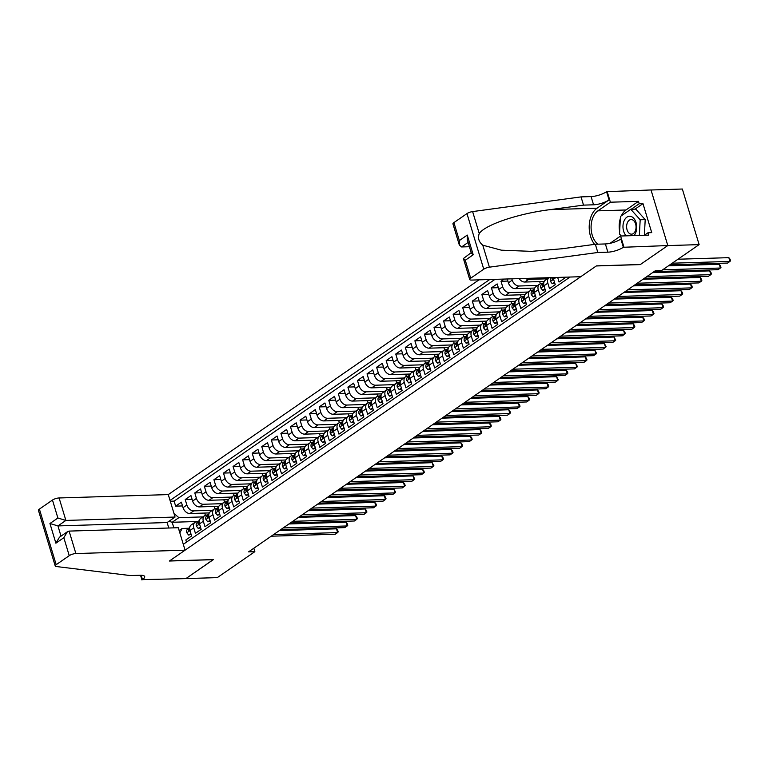 <?xml version="1.0" encoding="UTF-8"?>
<svg xmlns="http://www.w3.org/2000/svg" width="769" height="769" viewBox="0 0 769 769"><rect width="100%" height="100%" fill="white"/><g stroke="black" fill="none" stroke-linecap="round" stroke-linejoin="round"><path stroke-width="1.15" d="M478.991 279.849L168.276 494.592L59.098 497.966L65.884 520.43L57.935 525.919L61.02 536.137M651.026 189.991L682.343 189.02L699.127 244.619L667.752 245.59L640.241 264.603L596.311 265.959L169.516 560.928L213.436 559.572L185.925 578.586L217.3 577.615L254.856 551.661L253.828 548.23M186.502 542.107L185.848 539.953L191.596 535.983L189.933 530.504L193.769 527.851A6.565 4.633 -124.6 0 1 195.047 522.295A6.565 4.633 -124.6 0 1 196.97 521.69L198.296 521.651M193.769 527.851L195.422 533.34L201.161 529.37L199.507 523.891L203.333 521.238A6.565 4.633 -124.6 0 1 204.621 515.682A6.565 4.633 -124.6 0 1 206.544 515.076L207.87 515.038M203.333 521.238L204.987 526.727L210.735 522.757L209.072 517.277L212.907 514.624A6.565 4.633 -124.6 0 1 214.186 509.068A6.565 4.633 -124.6 0 1 216.108 508.463L217.435 508.424M212.907 514.624L214.561 520.113L220.299 516.143L218.646 510.664L222.472 508.011A6.565 4.633 -124.6 0 1 223.76 502.455A6.565 4.633 -124.6 0 1 225.682 501.849L227.009 501.811M222.472 508.011L224.125 513.5L229.873 509.53L228.21 504.051L232.046 501.398A6.565 4.633 -124.6 0 1 233.324 495.842A6.565 4.633 -124.6 0 1 235.247 495.236L236.573 495.198M232.046 501.398L233.699 506.886L239.438 502.916L237.784 497.428L241.61 494.784A6.565 4.633 -124.6 0 1 242.898 489.228A6.565 4.633 -124.6 0 1 244.821 488.623L246.147 488.584M241.61 494.784L243.264 500.273L249.012 496.303L247.358 490.814L251.184 488.171A6.565 4.633 -124.6 0 1 252.463 482.615A6.565 4.633 -124.6 0 1 254.385 482.009L255.712 481.971M251.184 488.171L252.838 493.66L258.576 489.69L256.923 484.201L260.749 481.557A6.565 4.633 -124.6 0 1 262.037 476.001A6.565 4.633 -124.6 0 1 263.959 475.396L265.286 475.357M260.749 481.557L262.412 487.046L268.15 483.076L266.497 477.587L270.323 474.944A6.565 4.633 -124.6 0 1 271.611 469.388A6.565 4.633 -124.6 0 1 273.524 468.782L274.85 468.744M270.323 474.944L271.976 480.433L277.715 476.463L276.061 470.974L279.887 468.331A6.565 4.633 -124.6 0 1 281.175 462.775A6.565 4.633 -124.6 0 1 283.098 462.169L284.424 462.121M279.887 468.331L281.55 473.819L287.289 469.849L285.635 464.361L289.461 461.717A6.565 4.633 -124.6 0 1 290.749 456.161A6.565 4.633 -124.6 0 1 292.662 455.556L293.989 455.508M289.461 461.717L291.115 467.206L296.853 463.236L295.2 457.747L299.026 455.104A6.565 4.633 -124.6 0 1 300.314 449.548A6.565 4.633 -124.6 0 1 302.236 448.942L303.563 448.894M299.026 455.104L300.689 460.593L306.427 456.623L304.774 451.134L308.6 448.49A6.565 4.633 -124.6 0 1 309.888 442.934A6.565 4.633 -124.6 0 1 311.801 442.329L313.137 442.281M308.6 448.49L310.253 453.979L315.992 450.009L314.338 444.52L318.164 441.877A6.565 4.633 -124.6 0 1 319.452 436.321A6.565 4.633 -124.6 0 1 321.375 435.715L322.701 435.667M318.164 441.877L319.827 447.366L325.566 443.396L323.912 437.907L327.738 435.264A6.565 4.633 -124.6 0 1 329.026 429.708A6.565 4.633 -124.6 0 1 330.939 429.102L332.275 429.054M327.738 435.264L329.392 440.743L335.14 436.782L333.477 431.294L337.303 428.65A6.565 4.633 -124.6 0 1 338.591 423.094A6.565 4.633 -124.6 0 1 340.513 422.489L341.84 422.441M337.303 428.65L338.966 434.129L344.704 430.169L343.051 424.68L346.877 422.037A6.565 4.633 -124.6 0 1 348.165 416.481A6.565 4.633 -124.6 0 1 350.078 415.875L351.414 415.827M346.877 422.037L348.53 427.516L354.278 423.556L352.615 418.067L356.451 415.423A6.565 4.633 -124.6 0 1 357.729 409.867A6.565 4.633 -124.6 0 1 359.652 409.252L360.978 409.214M356.451 415.423L358.104 420.903L363.843 416.942L362.189 411.453L366.015 408.81A6.565 4.633 -124.6 0 1 367.303 403.254A6.565 4.633 -124.6 0 1 369.226 402.639L370.552 402.6M366.015 408.81L367.669 414.289L373.417 410.329L371.754 404.84L375.589 402.197A6.565 4.633 -124.6 0 1 376.868 396.641A6.565 4.633 -124.6 0 1 378.79 396.025L380.117 395.987M375.589 402.197L377.243 407.676L382.981 403.706L381.328 398.227L385.154 395.583A6.565 4.633 -124.6 0 1 386.442 390.018A6.565 4.633 -124.6 0 1 388.364 389.412L389.691 389.374M385.154 395.583L386.807 401.062L392.555 397.092L390.892 391.613L394.728 388.97A6.565 4.633 -124.6 0 1 396.006 383.404A6.565 4.633 -124.6 0 1 397.929 382.799L399.255 382.76M394.728 388.97L396.381 394.449L402.12 390.479L400.466 385L404.292 382.356A6.565 4.633 -124.6 0 1 405.58 376.791A6.565 4.633 -124.6 0 1 407.503 376.185L408.829 376.147M404.292 382.356L405.945 387.836L411.694 383.866L410.04 378.386L413.866 375.743A6.565 4.633 -124.6 0 1 415.145 370.177A6.565 4.633 -124.6 0 1 417.067 369.572L418.394 369.533M413.866 375.743L415.52 381.222L421.258 377.252L419.605 371.773L423.431 369.13A6.565 4.633 -124.6 0 1 424.719 363.564A6.565 4.633 -124.6 0 1 426.641 362.958L427.968 362.92M423.431 369.13L425.084 374.609L430.832 370.639L429.179 365.16L433.005 362.516A6.565 4.633 -124.6 0 1 434.283 356.951A6.565 4.633 -124.6 0 1 436.206 356.345L437.532 356.307M433.005 362.516L434.658 367.995L440.397 364.025L438.743 358.546L442.569 355.903A6.565 4.633 -124.6 0 1 443.857 350.337A6.565 4.633 -124.6 0 1 445.78 349.732L447.106 349.693M442.569 355.903L444.232 361.382L449.971 357.412L448.317 351.933L452.143 349.289A6.565 4.633 -124.6 0 1 453.431 343.724A6.565 4.633 -124.6 0 1 455.344 343.118L456.671 343.08M452.143 349.289L453.797 354.769L459.535 350.799L457.882 345.319L461.708 342.666A6.565 4.633 -124.6 0 1 462.996 337.11A6.565 4.633 -124.6 0 1 464.918 336.505L466.245 336.466M461.708 342.666L463.371 348.155L469.109 344.185L467.456 338.706L471.282 336.053A6.565 4.633 -124.6 0 1 472.57 330.497A6.565 4.633 -124.6 0 1 474.483 329.891L475.809 329.853M471.282 336.053L472.935 341.542L478.674 337.572L477.02 332.093L480.846 329.44A6.565 4.633 -124.6 0 1 482.134 323.884A6.565 4.633 -124.6 0 1 484.057 323.278L485.383 323.24M480.846 329.44L482.509 334.928L488.248 330.958L486.594 325.479L490.42 322.826A6.565 4.633 -124.6 0 1 491.708 317.27A6.565 4.633 -124.6 0 1 493.621 316.665L494.957 316.626M490.42 322.826L492.073 328.315L497.812 324.345L496.159 318.866L499.985 316.213A6.565 4.633 -124.6 0 1 501.273 310.657A6.565 4.633 -124.6 0 1 503.195 310.051L504.522 310.013M499.985 316.213L501.648 321.702L507.386 317.732L505.733 312.252L509.559 309.599A6.565 4.633 -124.6 0 1 510.847 304.043A6.565 4.633 -124.6 0 1 512.76 303.438L514.096 303.399M509.559 309.599L511.212 315.088L516.96 311.118L515.297 305.629L519.133 302.986A6.565 4.633 -124.6 0 1 520.411 297.43A6.565 4.633 -124.6 0 1 522.334 296.824L523.66 296.786M519.133 302.986L520.786 308.475L526.525 304.505L524.871 299.016L528.697 296.373A6.565 4.633 -124.6 0 1 529.985 290.817A6.565 4.633 -124.6 0 1 531.898 290.211L533.234 290.173M528.697 296.373L530.35 301.861L536.099 297.891L534.436 292.403L538.271 289.759A6.565 4.633 -124.6 0 1 539.55 284.203A6.565 4.633 -124.6 0 1 541.472 283.598L542.799 283.559M538.271 289.759L539.925 295.248L545.663 291.278L544.01 285.789L547.836 283.146A6.565 4.633 -124.6 0 1 548.989 277.686L545.298 280.233A6.565 4.633 55.4 0 0 544.01 285.789M547.836 283.146L549.489 288.635L555.237 284.665L553.574 279.176L556.054 277.465M557.669 277.417L559.063 282.021L564.802 278.051L564.552 277.205M504.204 279.07L501.004 281.281L507.886 281.07M525.092 294.662L505.666 295.267A6.565 4.633 55.4 0 1 498.831 289.413L497.178 283.924L491.439 287.894L498.312 287.683M515.518 301.275L496.101 301.881A6.565 4.633 55.4 0 1 489.267 296.027L487.613 290.538L481.865 294.508L488.748 294.296M505.954 307.888L486.527 308.494A6.565 4.633 55.4 0 1 479.693 302.64L478.039 297.151L472.301 301.121L479.174 300.91M496.38 314.502L476.963 315.107A6.565 4.633 55.4 0 1 470.128 309.253L468.475 303.765L462.727 307.735L469.609 307.523M486.815 321.115L467.389 321.721A6.565 4.633 55.4 0 1 460.554 315.867L458.901 310.378L453.162 314.348L460.035 314.137M477.241 327.729L457.824 328.334A6.565 4.633 55.4 0 1 450.99 322.48L449.336 316.991L443.588 320.961L450.471 320.75M467.677 334.342L448.25 334.948A6.565 4.633 55.4 0 1 441.416 329.094L439.762 323.605L434.024 327.575L440.897 327.363M458.103 340.965L438.686 341.561A6.565 4.633 55.4 0 1 431.851 335.707L430.198 330.218L424.45 334.188L431.322 333.977M448.529 347.578L429.112 348.174A6.565 4.633 55.4 0 1 422.277 342.32L420.624 336.832L414.885 340.802L421.758 340.59M438.964 354.192L419.547 354.788A6.565 4.633 55.4 0 1 412.713 348.934L411.05 343.445L405.311 347.415L412.184 347.204M429.39 360.805L409.973 361.401A6.565 4.633 55.4 0 1 403.139 355.547L401.485 350.058L395.747 354.028L402.62 353.817M419.826 367.419L400.409 368.015A6.565 4.633 55.4 0 1 393.574 362.161L391.911 356.672L386.173 360.642L393.046 360.43M410.252 374.032L390.835 374.628A6.565 4.633 55.4 0 1 384 368.774L382.347 363.295L376.608 367.255L383.481 367.044M400.687 380.645L381.27 381.241A6.565 4.633 55.4 0 1 374.436 375.387L372.773 369.908L367.034 373.869L373.907 373.657M391.113 387.259L371.696 387.855A6.565 4.633 55.4 0 1 364.862 382.001L363.208 376.522L357.47 380.482L364.343 380.271M381.549 393.872L362.132 394.468A6.565 4.633 55.4 0 1 355.297 388.614L353.634 383.135L347.896 387.095L354.769 386.884M371.975 400.486L352.558 401.082A6.565 4.633 55.4 0 1 345.723 395.228L344.07 389.748L338.322 393.709L345.204 393.497M362.41 407.099L342.984 407.695A6.565 4.633 55.4 0 1 336.149 401.841L334.496 396.362L328.757 400.332L335.63 400.111M352.836 413.712L333.419 414.308A6.565 4.633 55.4 0 1 326.585 408.454L324.931 402.975L319.183 406.945L326.066 406.724M343.272 420.326L323.845 420.922A6.565 4.633 55.4 0 1 317.011 415.068L315.357 409.589L309.619 413.559L316.492 413.338M333.698 426.939L314.281 427.535A6.565 4.633 55.4 0 1 307.446 421.681L305.793 416.202L300.045 420.172L306.927 419.961M324.134 433.553L304.707 434.149A6.565 4.633 55.4 0 1 297.872 428.295L296.219 422.815L290.48 426.785L297.353 426.574M314.559 440.166L295.142 440.762A6.565 4.633 55.4 0 1 288.308 434.908L286.654 429.429L280.906 433.399L287.789 433.187M304.995 446.779L285.568 447.385A6.565 4.633 55.4 0 1 278.734 441.521L277.08 436.042L271.342 440.012L278.215 439.801M295.421 453.393L276.004 453.998A6.565 4.633 55.4 0 1 269.169 448.135L267.516 442.656L261.768 446.626L268.65 446.414M285.847 460.006L266.43 460.612A6.565 4.633 55.4 0 1 259.595 454.748L257.942 449.269L252.203 453.239L259.076 453.028M276.282 466.62L256.865 467.225A6.565 4.633 55.4 0 1 250.031 461.371L248.368 455.882L242.629 459.852L249.502 459.641M266.708 473.233L247.291 473.839A6.565 4.633 55.4 0 1 240.457 467.985L238.803 462.496L233.065 466.466L239.938 466.254M257.144 479.846L237.727 480.452A6.565 4.633 55.4 0 1 230.892 474.598L229.229 469.109L223.491 473.079L230.364 472.868M247.57 486.46L228.153 487.065A6.565 4.633 55.4 0 1 221.318 481.211L219.665 475.723L213.926 479.693L220.799 479.481M238.006 493.073L218.588 493.679A6.565 4.633 55.4 0 1 211.754 487.825L210.091 482.336L204.352 486.306L211.225 486.095M228.431 499.687L209.014 500.292A6.565 4.633 55.4 0 1 202.18 494.438L200.526 488.949L194.788 492.919L201.661 492.708M218.867 506.3L199.45 506.906A6.565 4.633 55.4 0 1 192.615 501.052L190.952 495.563L185.214 499.533L192.087 499.321M699.127 244.619L661.561 270.573L655.294 270.765L248.589 551.854L254.856 551.661M183.301 544.327L570.04 277.032M489.718 279.522L170.045 500.446M212.417 510.289L193.701 510.876A6.565 4.633 -124.6 0 1 186.867 505.022L185.214 499.533M209.293 512.913L189.876 513.519L193.701 510.876M221.991 503.676L203.276 504.262A6.565 4.633 -124.6 0 1 196.441 498.408L194.788 492.919M231.556 497.062L212.84 497.649A6.565 4.633 -124.6 0 1 206.005 491.785L204.352 486.306M241.13 490.449L222.414 491.035A6.565 4.633 -124.6 0 1 215.58 485.172L213.926 479.693M250.694 483.836L231.978 484.422A6.565 4.633 -124.6 0 1 225.144 478.558L223.491 473.079M260.268 477.222L241.553 477.799A6.565 4.633 -124.6 0 1 234.718 471.945L233.065 466.466M269.832 470.609L251.117 471.186A6.565 4.633 -124.6 0 1 244.282 465.332L242.629 459.852M279.407 463.995L260.691 464.572A6.565 4.633 -124.6 0 1 253.857 458.718L252.203 453.239M288.971 457.382L270.255 457.959A6.565 4.633 -124.6 0 1 263.421 452.105L261.768 446.626M298.545 450.769L279.829 451.345A6.565 4.633 -124.6 0 1 272.995 445.491L271.342 440.012M308.109 444.155L289.404 444.732A6.565 4.633 -124.6 0 1 282.569 438.878L280.906 433.399M317.684 437.542L298.968 438.119A6.565 4.633 -124.6 0 1 292.133 432.265L290.48 426.785M327.248 430.928L308.542 431.505A6.565 4.633 -124.6 0 1 301.708 425.651L300.045 420.172M336.822 424.315L318.106 424.892A6.565 4.633 -124.6 0 1 311.272 419.038L309.619 413.559M346.386 417.702L327.681 418.278A6.565 4.633 -124.6 0 1 320.846 412.424L319.183 406.945M355.96 411.088L337.245 411.665A6.565 4.633 -124.6 0 1 330.41 405.811L328.757 400.332M365.535 404.475L346.819 405.052A6.565 4.633 -124.6 0 1 339.985 399.198L338.322 393.709M375.099 397.861L356.383 398.438A6.565 4.633 -124.6 0 1 349.549 392.584L347.896 387.095M384.673 391.248L365.957 391.825A6.565 4.633 -124.6 0 1 359.123 385.971L357.47 380.482M394.237 384.635L375.522 385.211A6.565 4.633 -124.6 0 1 368.687 379.357L367.034 373.869M403.812 378.021L385.096 378.598A6.565 4.633 -124.6 0 1 378.261 372.744L376.608 367.255M413.376 371.408L394.66 371.985A6.565 4.633 -124.6 0 1 387.826 366.131L386.173 360.642M422.95 364.794L404.234 365.371A6.565 4.633 -124.6 0 1 397.4 359.517L395.747 354.028M432.514 358.181L413.799 358.758A6.565 4.633 -124.6 0 1 406.964 352.904L405.311 347.415M442.088 351.568L423.373 352.144A6.565 4.633 -124.6 0 1 416.538 346.29L414.885 340.802M451.653 344.954L432.937 345.531A6.565 4.633 -124.6 0 1 426.103 339.677L424.45 334.188M461.227 338.341L442.511 338.918A6.565 4.633 -124.6 0 1 435.677 333.064L434.024 327.575M470.791 331.727L452.076 332.304A6.565 4.633 -124.6 0 1 445.241 326.45L443.588 320.961M480.365 325.104L461.65 325.691A6.565 4.633 -124.6 0 1 454.815 319.837L453.162 314.348M489.93 318.491L471.224 319.077A6.565 4.633 -124.6 0 1 464.389 313.223L462.727 307.735M499.504 311.878L480.788 312.464A6.565 4.633 -124.6 0 1 473.954 306.61L472.301 301.121M509.068 305.264L490.362 305.851A6.565 4.633 -124.6 0 1 483.528 299.987L481.865 294.508M518.642 298.651L499.927 299.237A6.565 4.633 -124.6 0 1 493.092 293.373L491.439 287.894M528.207 292.037L509.501 292.624A6.565 4.633 -124.6 0 1 502.666 286.76L501.004 281.281M537.781 285.424L519.065 286.001A6.565 4.633 -124.6 0 1 512.231 280.147L511.837 278.839M534.657 288.048L515.24 288.654L519.065 286.001M547.355 278.811L528.639 279.387A6.565 4.633 -124.6 0 1 525.458 278.416M544.231 281.435L524.804 282.04L528.639 279.387M494.986 279.358L174.121 501.109L175.64 506.146L182.522 505.935M189.876 513.519A6.565 4.633 55.4 0 1 183.041 507.665L181.388 502.176L175.64 506.146M507.252 278.974L508.405 282.8A6.565 4.633 55.4 0 0 515.24 288.654M179.139 530.533L182.128 528.466L188.732 528.265M197.941 521.478L172.169 522.276L173.852 527.861M202.853 516.903L178.86 517.652L172.169 522.276L168.92 521.305M553.276 277.551A6.565 4.633 55.4 0 0 553.574 279.176M539.55 284.203L535.724 286.847A6.565 4.633 55.4 0 0 534.436 292.403M539.646 281.579L540.319 283.809M519.142 278.609A6.565 4.633 55.4 0 0 524.804 282.04M529.985 290.817L526.159 293.46A6.565 4.633 55.4 0 0 524.871 299.016M530.072 288.192L530.745 290.422M520.411 297.43L516.585 300.073A6.565 4.633 55.4 0 0 515.297 305.629M520.507 294.806L521.18 297.036M510.847 304.043L507.011 306.687A6.565 4.633 55.4 0 0 505.733 312.252M510.933 301.419L511.606 303.649M501.273 310.657L497.447 313.3A6.565 4.633 55.4 0 0 496.159 318.866M501.369 308.033L502.042 310.263M491.708 317.27L487.873 319.914A6.565 4.633 55.4 0 0 486.594 325.479M491.795 314.646L492.468 316.876M482.134 323.884L478.308 326.527A6.565 4.633 55.4 0 0 477.02 332.093M482.23 321.259L482.903 323.489M472.57 330.497L468.734 333.14A6.565 4.633 55.4 0 0 467.456 338.706M472.656 327.873L473.329 330.103M462.996 337.11L459.17 339.754A6.565 4.633 55.4 0 0 457.882 345.319M463.092 334.486L463.765 336.716M453.431 343.724L449.596 346.367A6.565 4.633 55.4 0 0 448.317 351.933M453.518 341.1L454.191 343.33M443.857 350.337L440.031 352.981A6.565 4.633 55.4 0 0 438.743 358.546M443.953 347.713L444.626 349.943M434.283 356.951L430.457 359.604A6.565 4.633 55.4 0 0 429.179 365.16M434.379 354.326L435.052 356.556M424.719 363.564L420.893 366.217A6.565 4.633 55.4 0 0 419.605 371.773M424.805 360.94L425.488 363.17M415.145 370.177L411.319 372.83A6.565 4.633 55.4 0 0 410.04 378.386M415.241 367.553L415.914 369.793M405.58 376.791L401.754 379.444A6.565 4.633 55.4 0 0 400.466 385M405.667 374.167L406.349 376.406M396.006 383.404L392.18 386.057A6.565 4.633 55.4 0 0 390.892 391.613M396.102 380.78L396.775 383.02M386.442 390.018L382.616 392.671A6.565 4.633 55.4 0 0 381.328 398.227M386.528 387.393L387.201 389.633M376.868 396.641L373.042 399.284A6.565 4.633 55.4 0 0 371.754 404.84M376.964 394.016L377.637 396.246M367.303 403.254L363.477 405.897A6.565 4.633 55.4 0 0 362.189 411.453M367.39 400.63L368.063 402.86M357.729 409.867L353.903 412.511A6.565 4.633 55.4 0 0 352.615 418.067M357.825 407.243L358.498 409.473M348.165 416.481L344.339 419.124A6.565 4.633 55.4 0 0 343.051 424.68M348.251 413.857L348.924 416.087M338.591 423.094L334.765 425.738A6.565 4.633 55.4 0 0 333.477 431.294M338.687 420.47L339.36 422.7M329.026 429.708L325.191 432.351A6.565 4.633 55.4 0 0 323.912 437.907M329.113 427.083L329.786 429.313M319.452 436.321L315.626 438.964A6.565 4.633 55.4 0 0 314.338 444.52M319.548 433.697L320.221 435.927M309.888 442.934L306.052 445.578A6.565 4.633 55.4 0 0 304.774 451.134M309.974 440.31L310.647 442.54M300.314 449.548L296.488 452.191A6.565 4.633 55.4 0 0 295.2 457.747M300.41 446.924L301.083 449.154M290.749 456.161L286.914 458.805A6.565 4.633 55.4 0 0 285.635 464.361M290.836 453.537L291.509 455.767M281.175 462.775L277.349 465.418A6.565 4.633 55.4 0 0 276.061 470.974M281.271 460.15L281.944 462.38M271.611 469.388L267.775 472.031A6.565 4.633 55.4 0 0 266.497 477.587M271.697 466.764L272.37 468.994M262.037 476.001L258.211 478.645A6.565 4.633 55.4 0 0 256.923 484.201M262.133 473.377L262.806 475.607M252.463 482.615L248.637 485.258A6.565 4.633 55.4 0 0 247.358 490.814M252.559 479.991L253.232 482.221M242.898 489.228L239.072 491.872A6.565 4.633 55.4 0 0 237.784 497.428M242.985 486.604L243.667 488.834M233.324 495.842L229.498 498.485A6.565 4.633 55.4 0 0 228.21 504.051M233.42 493.217L234.093 495.447M223.76 502.455L219.934 505.098A6.565 4.633 55.4 0 0 218.646 510.664M223.846 499.831L224.529 502.061M214.186 509.068L210.36 511.712A6.565 4.633 55.4 0 0 209.072 517.277M214.282 506.444L214.955 508.674M204.621 515.682L200.796 518.325A6.565 4.633 55.4 0 0 199.507 523.891M204.708 513.058L205.381 515.288M174.121 501.109L170.285 501.234M173.977 513.461L178.86 517.652M195.047 522.295L191.221 524.939A6.565 4.633 55.4 0 0 189.933 530.504M182.128 528.466L179.84 532.869M672.241 263.2L729.973 261.412L727.58 263.065L669.847 264.853M677.979 259.23L728.839 257.653L729.973 261.412L730.55 260.729L730.098 259.23L728.839 257.653M634.002 235.602A10.67 6.883 -91.8 0 0 636.463 224.221A10.67 6.883 -91.8 0 0 630.407 216.31A10.67 6.883 -91.8 0 0 623.313 223.308A10.67 6.883 -91.8 0 0 626.245 235.843M630.955 234.132A7.306 4.71 -91.8 0 0 631.56 234.17A7.306 4.71 -91.8 0 0 636.05 227.191A7.306 4.71 -91.8 0 0 631.714 219.607A7.306 4.71 -91.8 0 0 631.109 219.569A7.306 4.71 -91.8 0 0 626.62 226.547A7.306 4.71 -91.8 0 0 630.955 234.132M621.265 235.996L619.516 234.055L620.439 216.435L630.772 209.293L635.8 209.139L645.201 219.617L644.384 235.227M630.772 209.293L640.183 219.771L639.356 235.439M645.201 219.617L640.183 219.771M580.768 276.705L471.58 280.079A4.922 1.451 163.2 0 1 469.734 279.522A4.922 1.451 163.2 0 1 470.686 278.215L483.749 269.188L466.966 213.59A4.922 1.451 -16.8 0 1 472.618 211.581L581.037 196.893L591.082 196.585A11.497 3.384 163.2 0 0 606.568 191.683L651.016 189.962L667.8 245.551L640.385 264.498L596.456 265.863L580.768 276.705M581.037 196.893L583.527 205.121L550.277 209.62C518.383 213.522 484.845 224.827 479.25 233.565C477.626 238.006 478.799 241.879 482.769 245.186L501.407 250.185L531.369 251.357L562.101 248.762L595.341 244.263L605.386 243.946A11.497 3.384 163.2 0 0 620.862 239.044L623.351 247.272L667.8 245.551M595.341 244.263L597.83 252.482L607.866 252.174A11.497 3.384 163.2 0 0 623.351 247.272M550.277 209.62L597.09 208.178L609.048 199.911A11.497 3.384 163.2 0 1 593.562 204.804L583.527 205.121M453.902 222.616L459.324 240.572L459.295 244.917L452.951 223.923A4.922 1.451 -16.8 0 1 453.902 222.616L466.966 213.59M482.769 245.186L489.401 267.17L597.83 252.482M621.381 215.791A18.475 11.91 88.2 0 1 626.004 209.975L638.491 201.343L639.212 203.747L631.205 209.283M644.297 235.285L647.969 232.747L651.737 232.632L642.98 203.631L639.212 203.747M647.969 232.747L648.7 235.151L620.583 236.016L623.87 246.907M607.087 191.318L610.384 202.209L597.888 210.841A18.475 11.91 -91.8 0 0 591.082 227.201A18.475 11.91 -91.8 0 0 597.859 244.177M638.491 201.343L610.384 202.209M469.426 246.705L461.583 246.955L459.295 244.917M597.09 208.178A21.388 13.784 -91.8 0 0 594.61 244.359M609.98 243.35L620.583 236.016M489.401 267.17A4.922 1.451 163.2 0 0 483.749 269.188M620.919 236.006A18.475 11.91 88.2 0 1 620.67 235.343M619.651 231.479A18.475 11.91 88.2 0 1 620.333 218.521M642.98 203.631L634.973 209.168M459.324 240.572L467.264 235.083L467.235 239.428L471.339 253.039L473.214 254.77L465.264 260.258L463.399 258.528L471.224 252.636M168.776 528.015L167.123 522.545L175.063 517.056L65.884 520.43L57.886 518.018L52.465 500.061L39.402 509.097L56.185 564.686A4.922 1.451 163.2 0 0 55.233 565.994A4.922 1.451 163.2 0 0 56.262 566.522L130.355 575.568L140.391 575.26A11.497 3.384 -16.8 0 1 144.697 576.567A11.497 3.384 -16.8 0 1 142.476 579.615L185.877 578.624L213.263 559.582M175.063 517.056L168.276 494.592M213.292 559.669L169.372 561.034L185.069 550.181L75.881 553.555A4.922 1.451 163.2 0 0 69.248 555.66L56.185 564.686M141.957 579.98L140.525 575.25M185.069 550.181L178.283 527.717L69.104 531.1L75.881 553.555M55.233 565.994L38.45 510.405A4.922 1.451 -16.8 0 1 39.402 509.097M52.465 500.061A4.922 1.451 -16.8 0 1 59.098 497.966M167.123 522.545L57.935 525.919L49.947 523.506L57.886 518.018M69.248 555.66L63.827 537.704L67.403 531.725L69.104 531.1M63.827 537.704L55.887 543.193L59.463 537.223L67.403 531.725M662.667 269.813L720.409 268.025L718.015 269.679L653.996 271.659M668.415 265.843L719.275 264.267L720.409 268.025L720.976 267.343L720.524 265.843L719.275 264.267M646.825 276.619L710.835 274.639L708.441 276.292L644.432 278.272M652.564 272.649L709.7 270.88L710.835 274.639L711.412 273.956L710.96 272.457L709.7 270.88M554.487 282.204L552.277 283.732L550.421 281.387A4.354 3.076 -124.6 0 1 551.2 277.849L551.508 277.609M552.277 283.732L554.757 283.098M637.251 283.232L701.27 281.252L698.877 282.905L634.858 284.886M552.277 277.59A4.354 3.076 55.4 0 0 552.046 279.003L553.199 278.205A4.354 3.076 -124.6 0 1 553.228 277.561M553.103 278.964L552.046 279.003L552.517 279.589M642.999 279.262L700.136 277.494L701.27 281.252L701.837 280.57L701.386 279.07L700.136 277.494M544.923 288.817L542.712 290.346L540.847 288A4.354 3.076 -124.6 0 1 541.626 284.463L543.77 282.809M542.712 290.346L545.192 289.711M627.687 289.846L691.696 287.866L689.303 289.519L625.293 291.499M543.741 282.973L543.443 283.203A4.354 3.076 55.4 0 0 542.481 285.616L542.943 286.203M543.529 285.578L542.481 285.616L543.625 284.818A4.354 3.076 -124.6 0 1 543.693 283.953M633.425 285.876L690.562 284.107L691.696 287.866L692.273 287.183L691.821 285.683L690.562 284.107M542.27 283.569L542.904 283.079A12.564 8.863 -124.6 0 1 543.174 282.886A12.564 8.863 -124.6 0 1 543.837 282.483M535.349 295.431L533.138 296.959L531.283 294.614A4.354 3.076 -124.6 0 1 532.061 291.076L534.195 289.423M533.138 296.959L535.618 296.325M618.113 296.459L682.132 294.479L679.738 296.132L615.719 298.112M534.176 289.586L533.878 289.817A4.354 3.076 55.4 0 0 532.907 292.23L533.378 292.816M533.965 292.191L532.907 292.23L534.061 291.432A4.354 3.076 -124.6 0 1 534.128 290.567M623.861 292.489L680.998 290.73L682.132 294.479L682.699 293.796L682.247 292.297L680.998 290.73M532.706 290.182L533.34 289.692A12.564 8.863 -124.6 0 1 533.609 289.5A12.564 8.863 -124.6 0 1 534.263 289.096M525.785 302.044L523.574 303.572L521.709 301.227A4.354 3.076 -124.6 0 1 522.487 297.69L524.631 296.036M523.574 303.572L526.054 302.938M608.548 303.073L672.558 301.092L670.164 302.746L606.155 304.726M524.602 296.2L524.304 296.43A4.354 3.076 55.4 0 0 523.343 298.843L523.804 299.429M524.391 298.805L523.343 298.843L524.487 298.045A4.354 3.076 -124.6 0 1 524.554 297.18M614.287 299.103L671.424 297.343L672.558 301.092L673.135 300.41L672.683 298.91L671.424 297.343M523.131 296.796L523.766 296.305A12.564 8.863 -124.6 0 1 524.035 296.113A12.564 8.863 -124.6 0 1 524.689 295.709M516.21 308.657L514 310.186L512.135 307.84A4.354 3.076 -124.6 0 1 512.923 304.303L515.057 302.65M514 310.186L516.48 309.551M598.974 309.686L662.993 307.706L660.6 309.359L596.581 311.339M515.028 302.823L514.74 303.044A4.354 3.076 55.4 0 0 513.769 305.456L514.24 306.043M514.826 305.418L513.769 305.456L514.922 304.659A4.354 3.076 -124.6 0 1 514.99 303.793M604.722 305.716L661.859 303.957L662.993 307.706L663.56 307.023L663.109 305.524L661.859 303.957M513.567 303.409L514.192 302.919A12.564 8.863 -124.6 0 1 514.471 302.726A12.564 8.863 -124.6 0 1 515.124 302.323M506.646 315.271L504.435 316.799L502.57 314.454A4.354 3.076 -124.6 0 1 503.349 310.916L505.493 309.263M504.435 316.799L506.915 316.165M589.41 316.299L653.419 314.319L651.026 315.972L587.016 317.953M505.464 309.436L505.166 309.657A4.354 3.076 55.4 0 0 504.204 312.07L504.666 312.656M505.252 312.031L504.204 312.07L505.348 311.272A4.354 3.076 -124.6 0 1 505.416 310.407M595.148 312.329L652.285 310.57L653.419 314.319L653.996 313.646L653.544 312.137L652.285 310.57M503.993 310.022L504.627 309.532A12.564 8.863 -124.6 0 1 504.897 309.34A12.564 8.863 -124.6 0 1 505.55 308.946M497.072 321.884L494.861 323.413L492.996 321.067A4.354 3.076 -124.6 0 1 493.785 317.53L495.918 315.876M494.861 323.413L497.341 322.778M579.836 322.913L643.855 320.933L641.461 322.586L577.442 324.566M495.89 316.049L495.601 316.27A4.354 3.076 55.4 0 0 494.63 318.683L495.092 319.27M495.678 318.645L494.63 318.683L495.784 317.885A4.354 3.076 -124.6 0 1 495.851 317.02M585.584 318.943L642.721 317.184L643.855 320.933L644.422 320.26L643.97 318.751L642.721 317.184M494.419 316.636L495.053 316.146A12.564 8.863 -124.6 0 1 495.332 315.953A12.564 8.863 -124.6 0 1 495.986 315.559M487.508 328.498L485.297 330.026L483.432 327.681A4.354 3.076 -124.6 0 1 484.21 324.143L486.354 322.49M485.297 330.026L487.777 329.392M570.271 329.526L634.281 327.546L631.887 329.199L567.878 331.179M486.325 322.663L486.027 322.884A4.354 3.076 55.4 0 0 485.066 325.297L485.527 325.883M486.114 325.258L485.066 325.297L486.21 324.499A4.354 3.076 -124.6 0 1 486.277 323.634M576.01 325.556L633.147 323.797L634.281 327.546L634.858 326.873L634.406 325.364L633.147 323.797M484.855 323.249L485.489 322.759A12.564 8.863 -124.6 0 1 485.758 322.567A12.564 8.863 -124.6 0 1 486.412 322.173M477.934 335.111L475.723 336.639L473.858 334.294A4.354 3.076 -124.6 0 1 474.636 330.757L476.78 329.103M475.723 336.639L478.203 336.005M560.697 336.14L624.716 334.159L622.323 335.813L558.304 337.793M476.751 329.276L476.463 329.497A4.354 3.076 55.4 0 0 475.492 331.91L475.953 332.496M476.54 331.872L475.492 331.91L476.645 331.112A4.354 3.076 -124.6 0 1 476.703 330.247M566.436 332.17L623.582 330.41L624.716 334.159L625.284 333.486L624.832 331.977L623.582 330.41M475.28 329.863L475.915 329.372A12.564 8.863 -124.6 0 1 476.184 329.18A12.564 8.863 -124.6 0 1 476.847 328.786M468.369 341.724L466.158 343.253L464.293 340.907A4.354 3.076 -124.6 0 1 465.072 337.37L467.216 335.717M466.158 343.253L468.638 342.618M551.133 342.753L615.142 340.782L612.749 342.436L548.739 344.406M467.187 335.89L466.889 336.111A4.354 3.076 55.4 0 0 465.927 338.523L466.389 339.11M466.975 338.485L465.927 338.523L467.071 337.726A4.354 3.076 -124.6 0 1 467.139 336.86M556.871 338.793L614.008 337.024L615.142 340.782L615.719 340.1L614.008 337.024M465.716 336.486L466.35 335.995A12.564 8.863 -124.6 0 1 466.62 335.793A12.564 8.863 -124.6 0 1 467.273 335.399M458.795 348.338L456.584 349.866L454.719 347.521A4.354 3.076 -124.6 0 1 455.498 343.983L457.642 342.33M456.584 349.866L459.064 349.232M541.559 349.366L605.568 347.396L603.184 349.049L539.165 351.02M457.613 342.503L457.324 342.724A4.354 3.076 55.4 0 0 456.353 345.137L456.815 345.733M457.401 345.108L456.353 345.137L457.507 344.339A4.354 3.076 -124.6 0 1 457.565 343.474M547.297 345.406L604.444 343.637L605.568 347.396L606.145 346.713L604.444 343.637M456.142 343.099L456.776 342.609A12.564 8.863 -124.6 0 1 457.046 342.407A12.564 8.863 -124.6 0 1 457.709 342.013M449.231 354.951L447.02 356.48L445.155 354.134A4.354 3.076 -124.6 0 1 445.933 350.597L448.067 348.943M447.02 356.48L449.5 355.845M531.985 355.98L596.004 354.009L593.61 355.663L529.601 357.633M448.048 349.116L447.75 349.337A4.354 3.076 55.4 0 0 446.789 351.75L447.25 352.346M447.837 351.721L446.789 351.75L447.933 350.952A4.354 3.076 -124.6 0 1 448 350.087M537.733 352.019L594.87 350.251L596.004 354.009L596.581 353.327L594.87 350.251M446.578 349.712L447.212 349.222A12.564 8.863 -124.6 0 1 447.481 349.02A12.564 8.863 -124.6 0 1 448.135 348.626M439.657 361.565L437.446 363.093L435.581 360.748A4.354 3.076 -124.6 0 1 436.359 357.21L438.503 355.557M437.446 363.093L439.926 362.459M522.42 362.603L586.43 360.623L584.046 362.276L520.027 364.256M438.474 355.73L438.186 355.96A4.354 3.076 55.4 0 0 437.215 358.364L437.676 358.96M438.263 358.335L437.215 358.364L438.368 357.566A4.354 3.076 -124.6 0 1 438.426 356.701M528.159 358.633L585.296 356.864L586.43 360.623L587.007 359.94L586.555 358.431L585.296 356.864M437.003 356.326L437.638 355.836A12.564 8.863 -124.6 0 1 437.907 355.634A12.564 8.863 -124.6 0 1 438.57 355.24M430.092 368.178L427.881 369.706L426.016 367.361A4.354 3.076 -124.6 0 1 426.795 363.824L428.929 362.17M427.881 369.706L430.361 369.072M512.846 369.216L576.865 367.236L574.472 368.889L510.462 370.869M428.91 362.343L428.612 362.574A4.354 3.076 55.4 0 0 427.651 364.977L428.112 365.573M428.698 364.948L427.651 364.977L428.794 364.179A4.354 3.076 -124.6 0 1 428.862 363.314M518.594 365.246L575.731 363.477L576.865 367.236L577.442 366.553L575.731 363.477M427.439 362.939L428.073 362.449A12.564 8.863 -124.6 0 1 428.343 362.247A12.564 8.863 -124.6 0 1 428.996 361.853M420.518 374.791L418.307 376.32L416.442 373.974A4.354 3.076 -124.6 0 1 417.221 370.437L419.365 368.784M418.307 376.32L420.787 375.685M503.282 375.83L567.291 373.849L564.898 375.503L500.888 377.483M419.336 368.957L419.038 369.187A4.354 3.076 55.4 0 0 418.076 371.59L418.538 372.186M419.124 371.562L418.076 371.59L419.22 370.793A4.354 3.076 -124.6 0 1 419.288 369.927M509.02 371.86L566.157 370.091L567.291 373.849L567.868 373.167L567.416 371.667L566.157 370.091M417.865 369.553L418.499 369.062A12.564 8.863 -124.6 0 1 418.769 368.86A12.564 8.863 -124.6 0 1 419.432 368.466M410.944 381.405L408.743 382.933L406.878 380.597A4.354 3.076 -124.6 0 1 407.657 377.05L409.79 375.397M408.743 382.933L411.213 382.299M493.708 382.443L557.727 380.463L555.333 382.116L491.314 384.096M409.771 375.57L409.473 375.801A4.354 3.076 55.4 0 0 408.502 378.204L408.973 378.8M409.56 378.175L408.502 378.204L409.656 377.416A4.354 3.076 -124.6 0 1 409.723 376.541M499.456 378.473L556.593 376.704L557.727 380.463L558.304 379.78L556.593 376.704M408.301 376.166L408.935 375.676A12.564 8.863 -124.6 0 1 409.204 375.474A12.564 8.863 -124.6 0 1 409.858 375.08M401.38 388.018L399.169 389.547L397.304 387.211A4.354 3.076 -124.6 0 1 398.082 383.664L400.226 382.01M399.169 389.547L401.649 388.912M484.143 389.056L548.153 387.076L545.759 388.729L481.75 390.71M400.197 382.183L399.899 382.414A4.354 3.076 55.4 0 0 398.938 384.817L399.399 385.413M399.986 384.788L398.938 384.817L400.082 384.029A4.354 3.076 -124.6 0 1 400.149 383.154M489.882 385.086L547.019 383.318L548.153 387.076L548.73 386.394L548.278 384.894L547.019 383.318M398.727 382.779L399.361 382.289A12.564 8.863 -124.6 0 1 399.63 382.087A12.564 8.863 -124.6 0 1 400.293 381.693M391.806 394.632L389.595 396.16L387.739 393.824A4.354 3.076 -124.6 0 1 388.518 390.277L390.652 388.624M389.595 396.16L392.075 395.526M474.569 395.67L538.588 393.69L536.195 395.343L472.176 397.323M390.633 388.797L390.335 389.027A4.354 3.076 55.4 0 0 389.364 391.431L389.835 392.027M390.421 391.402L389.364 391.431L390.517 390.642A4.354 3.076 -124.6 0 1 390.585 389.768M480.317 391.7L537.454 389.931L538.588 393.69L539.156 393.007L538.704 391.508L537.454 389.931M389.162 389.393L389.796 388.903A12.564 8.863 -124.6 0 1 390.066 388.701A12.564 8.863 -124.6 0 1 390.719 388.307M382.241 401.255L380.03 402.773L378.165 400.438A4.354 3.076 -124.6 0 1 378.944 396.891L381.088 395.237M380.03 402.773L382.51 402.139M465.005 402.283L529.014 400.303L526.621 401.956L462.611 403.936M381.059 395.41L380.761 395.641A4.354 3.076 55.4 0 0 379.799 398.044L380.261 398.64M380.847 398.015L379.799 398.044L380.943 397.256A4.354 3.076 -124.6 0 1 381.011 396.381M470.743 398.313L527.88 396.544L529.014 400.303L529.591 399.62L529.139 398.121L527.88 396.544M379.588 396.006L380.222 395.516A12.564 8.863 -124.6 0 1 380.492 395.314A12.564 8.863 -124.6 0 1 381.155 394.92M372.667 407.868L370.456 409.387L368.601 407.051A4.354 3.076 -124.6 0 1 369.38 403.514L371.514 401.851M370.456 409.387L372.936 408.752M455.431 408.897L519.45 406.916L517.056 408.57L453.037 410.55M371.494 402.024L371.196 402.254A4.354 3.076 55.4 0 0 370.225 404.657L370.696 405.253M371.283 404.629L370.225 404.657L371.379 403.869A4.354 3.076 -124.6 0 1 371.446 402.994M461.179 404.927L518.316 403.158L519.45 406.916L520.017 406.234L519.565 404.734L518.316 403.158M370.024 402.62L370.658 402.129A12.564 8.863 -124.6 0 1 370.927 401.927A12.564 8.863 -124.6 0 1 371.581 401.533M363.103 414.481L360.892 416.01L359.027 413.664A4.354 3.076 -124.6 0 1 359.805 410.127L361.949 408.464M360.892 416.01L363.372 415.366M445.866 415.51L509.876 413.53L507.482 415.183L443.473 417.163M361.92 408.637L361.622 408.868A4.354 3.076 55.4 0 0 360.661 411.271L361.122 411.867M361.709 411.242L360.661 411.271L361.805 410.483A4.354 3.076 -124.6 0 1 361.872 409.608M451.605 411.54L508.742 409.771L509.876 413.53L510.453 412.847L510.001 411.348L508.742 409.771M360.45 409.233L361.084 408.743A12.564 8.863 -124.6 0 1 361.353 408.541A12.564 8.863 -124.6 0 1 362.016 408.147M353.529 421.095L351.318 422.623L349.453 420.278A4.354 3.076 -124.6 0 1 350.241 416.74L352.375 415.077M351.318 422.623L353.798 421.979M436.292 422.123L500.311 420.143L497.918 421.797L433.899 423.777M352.356 415.25L352.058 415.481A4.354 3.076 55.4 0 0 351.087 417.884L351.558 418.48M352.144 417.855L351.087 417.884L352.24 417.096A4.354 3.076 -124.6 0 1 352.308 416.221M442.04 418.153L499.177 416.385L500.311 420.143L500.879 419.461L500.427 417.961L499.177 416.385M350.885 415.846L351.52 415.356A12.564 8.863 -124.6 0 1 351.789 415.154A12.564 8.863 -124.6 0 1 352.442 414.76M343.964 427.708L341.753 429.237L339.888 426.891A4.354 3.076 -124.6 0 1 340.667 423.354L342.811 421.7M341.753 429.237L344.233 428.593M426.728 428.737L490.737 426.757L488.344 428.41L424.334 430.39M342.782 421.864L342.484 422.094A4.354 3.076 55.4 0 0 341.523 424.498L341.984 425.094M342.57 424.469L341.523 424.498L342.666 423.709A4.354 3.076 -124.6 0 1 342.734 422.835M432.466 424.767L489.603 422.998L490.737 426.757L491.314 426.074L490.862 424.575L489.603 422.998M341.311 422.46L341.945 421.97A12.564 8.863 -124.6 0 1 342.215 421.768A12.564 8.863 -124.6 0 1 342.868 421.374M334.39 434.322L332.179 435.85L330.314 433.505A4.354 3.076 -124.6 0 1 331.103 429.967L333.237 428.314M332.179 435.85L334.659 435.206M417.154 435.35L481.173 433.37L478.779 435.023L414.76 437.003M333.208 428.477L332.919 428.708A4.354 3.076 55.4 0 0 331.948 431.111L332.419 431.707M332.996 431.082L331.948 431.111L333.102 430.323A4.354 3.076 -124.6 0 1 333.169 429.448M422.902 431.38L480.039 429.611L481.173 433.37L481.74 432.687L481.288 431.188L480.039 429.611M331.747 429.073L332.371 428.583A12.564 8.863 -124.6 0 1 332.65 428.381A12.564 8.863 -124.6 0 1 333.304 427.987M324.826 440.935L322.615 442.463L320.75 440.118A4.354 3.076 -124.6 0 1 321.529 436.581L323.672 434.927M322.615 442.463L325.095 441.819M407.589 441.964L471.599 439.983L469.205 441.637L405.196 443.617M323.643 435.091L323.345 435.321A4.354 3.076 55.4 0 0 322.384 437.724L322.845 438.32M323.432 437.696L322.384 437.724L323.528 436.936A4.354 3.076 -124.6 0 1 323.595 436.061M413.328 437.994L470.465 436.225L471.599 439.983L472.176 439.301L471.724 437.801L470.465 436.225M322.173 435.687L322.807 435.196A12.564 8.863 -124.6 0 1 323.076 434.994A12.564 8.863 -124.6 0 1 323.73 434.6M315.252 447.548L313.041 449.077L311.176 446.731A4.354 3.076 -124.6 0 1 311.964 443.194L314.098 441.541M313.041 449.077L315.521 448.433M398.015 448.577L462.034 446.597L459.641 448.25L395.622 450.23M314.069 441.704L313.781 441.935A4.354 3.076 55.4 0 0 312.81 444.338L313.271 444.934M313.858 444.309L312.81 444.338L313.963 443.55A4.354 3.076 -124.6 0 1 314.031 442.675M403.763 444.607L460.9 442.838L462.034 446.597L462.602 445.914L462.15 444.415L460.9 442.838M312.599 442.3L313.233 441.81A12.564 8.863 -124.6 0 1 313.512 441.617A12.564 8.863 -124.6 0 1 314.165 441.214M305.687 454.162L303.476 455.69L301.611 453.345A4.354 3.076 -124.6 0 1 302.39 449.807L304.534 448.154M303.476 455.69L305.956 455.056M388.451 455.19L452.46 453.21L450.067 454.863L386.057 456.844M304.505 448.317L304.207 448.548A4.354 3.076 55.4 0 0 303.246 450.951L303.707 451.547M304.293 450.922L303.246 450.951L304.389 450.163A4.354 3.076 -124.6 0 1 304.457 449.288M394.189 451.22L451.326 449.452L452.46 453.21L453.037 452.528L452.585 451.028L451.326 449.452M303.034 448.913L303.668 448.423A12.564 8.863 -124.6 0 1 303.938 448.231A12.564 8.863 -124.6 0 1 304.591 447.827M296.113 460.775L293.902 462.304L292.037 459.958A4.354 3.076 -124.6 0 1 292.816 456.421L294.96 454.767M293.902 462.304L296.382 461.669M378.877 461.804L442.896 459.824L440.502 461.477L376.483 463.457M294.931 454.931L294.642 455.161A4.354 3.076 55.4 0 0 293.671 457.565L294.133 458.161M294.719 457.536L293.671 457.565L294.825 456.776A4.354 3.076 -124.6 0 1 294.883 455.902M384.615 457.834L441.762 456.065L442.896 459.824L443.463 459.141L443.011 457.642L441.762 456.065M293.46 455.527L294.094 455.037A12.564 8.863 -124.6 0 1 294.364 454.844A12.564 8.863 -124.6 0 1 295.027 454.441M286.549 467.389L284.338 468.917L282.473 466.572A4.354 3.076 -124.6 0 1 283.252 463.034L285.386 461.381M284.338 468.917L286.818 468.283M369.312 468.417L433.322 466.437L430.928 468.09L366.919 470.07M285.366 461.544L285.068 461.775A4.354 3.076 55.4 0 0 284.107 464.188L284.568 464.774M285.155 464.149L284.107 464.188L285.251 463.39A4.354 3.076 -124.6 0 1 285.318 462.525M375.051 464.447L432.188 462.678L433.322 466.437L433.899 465.754L432.188 462.678M283.896 462.14L284.53 461.65A12.564 8.863 -124.6 0 1 284.799 461.458A12.564 8.863 -124.6 0 1 285.453 461.054M276.975 474.002L274.764 475.53L272.899 473.185A4.354 3.076 -124.6 0 1 273.677 469.648L275.821 467.994M274.764 475.53L277.244 474.896M359.738 475.031L423.748 473.05L421.364 474.704L357.345 476.684M275.792 468.158L275.504 468.388A4.354 3.076 55.4 0 0 274.533 470.801L274.994 471.387M275.581 470.763L274.533 470.801L275.687 470.003A4.354 3.076 -124.6 0 1 275.744 469.138M365.477 471.061L422.614 469.292L423.748 473.05L424.325 472.368L423.873 470.868L422.614 469.292M274.322 468.754L274.956 468.263A12.564 8.863 -124.6 0 1 275.225 468.071A12.564 8.863 -124.6 0 1 275.888 467.667M267.41 480.615L265.199 482.144L263.334 479.798A4.354 3.076 -124.6 0 1 264.113 476.261L266.247 474.608M265.199 482.144L267.679 481.509M350.164 481.644L414.183 479.664L411.79 481.317L347.78 483.297M266.228 474.771L265.93 475.002A4.354 3.076 55.4 0 0 264.969 477.414L265.43 478.001M266.016 477.376L264.969 477.414L266.112 476.617A4.354 3.076 -124.6 0 1 266.18 475.751M355.912 477.674L413.049 475.905L414.183 479.664L414.76 478.981L413.049 475.905M264.757 475.367L265.392 474.877A12.564 8.863 -124.6 0 1 265.661 474.684A12.564 8.863 -124.6 0 1 266.314 474.281M257.836 487.229L255.625 488.757L253.76 486.412A4.354 3.076 -124.6 0 1 254.539 482.874L256.683 481.221M255.625 488.757L258.105 488.123M340.6 488.257L404.609 486.277L402.225 487.931L338.206 489.911M256.654 481.384L256.365 481.615A4.354 3.076 55.4 0 0 255.395 484.028L255.856 484.614M256.442 483.989L255.395 484.028L256.548 483.23A4.354 3.076 -124.6 0 1 256.606 482.365M346.338 484.287L403.475 482.528L404.609 486.277L405.186 485.595L404.734 484.095L403.475 482.528M255.183 481.98L255.817 481.49A12.564 8.863 -124.6 0 1 256.087 481.298A12.564 8.863 -124.6 0 1 256.75 480.894M248.272 493.842L246.061 495.371L244.196 493.025A4.354 3.076 -124.6 0 1 244.975 489.488L247.109 487.834M246.061 495.371L248.531 494.736M331.026 494.871L395.045 492.891L392.651 494.544L328.642 496.524M247.089 487.998L246.791 488.228A4.354 3.076 55.4 0 0 245.83 490.641L246.291 491.228M246.878 490.603L245.83 490.641L246.974 489.843A4.354 3.076 -124.6 0 1 247.041 488.978M336.774 490.901L393.911 489.142L395.045 492.891L395.622 492.208L393.911 489.142M245.619 488.594L246.253 488.104A12.564 8.863 -124.6 0 1 246.522 487.911A12.564 8.863 -124.6 0 1 247.176 487.508M238.698 500.456L236.487 501.984L234.622 499.639A4.354 3.076 -124.6 0 1 235.401 496.101L237.544 494.448M236.487 501.984L238.967 501.35M321.461 501.484L385.471 499.504L383.077 501.157L319.068 503.137M237.515 494.621L237.217 494.842A4.354 3.076 55.4 0 0 236.256 497.255L236.717 497.841M237.304 497.216L236.256 497.255L237.4 496.457A4.354 3.076 -124.6 0 1 237.467 495.592M327.2 497.514L384.337 495.755L385.471 499.504L386.048 498.821L385.596 497.322L384.337 495.755M236.045 495.207L236.679 494.717A12.564 8.863 -124.6 0 1 236.948 494.525A12.564 8.863 -124.6 0 1 237.611 494.121M229.124 507.069L226.922 508.597L225.057 506.252A4.354 3.076 -124.6 0 1 225.836 502.715L227.97 501.061M226.922 508.597L229.393 507.963M311.887 508.098L375.906 506.117L373.513 507.771L309.494 509.751M227.951 501.234L227.653 501.455A4.354 3.076 55.4 0 0 226.682 503.868L227.153 504.454M227.739 503.83L226.682 503.868L227.835 503.07A4.354 3.076 -124.6 0 1 227.903 502.205M317.635 504.128L374.772 502.368L375.906 506.117L376.474 505.444L376.022 503.935L374.772 502.368M226.48 501.821L227.115 501.33A12.564 8.863 -124.6 0 1 227.384 501.138A12.564 8.863 -124.6 0 1 228.037 500.744M219.559 513.682L217.348 515.211L215.483 512.865A4.354 3.076 -124.6 0 1 216.262 509.328L218.406 507.675M217.348 515.211L219.828 514.576M302.323 514.711L366.332 512.731L363.939 514.384L299.929 516.364M218.377 507.848L218.079 508.069A4.354 3.076 55.4 0 0 217.118 510.481L217.579 511.068M218.165 510.443L217.118 510.481L218.261 509.684A4.354 3.076 -124.6 0 1 218.329 508.818M308.061 510.741L365.198 508.982L366.332 512.731L366.909 512.058L366.457 510.549L365.198 508.982M216.906 508.434L217.54 507.944A12.564 8.863 -124.6 0 1 217.81 507.751A12.564 8.863 -124.6 0 1 218.473 507.357M209.985 520.296L207.774 521.824L205.919 519.479A4.354 3.076 -124.6 0 1 206.698 515.941L208.832 514.288M207.774 521.824L210.254 521.19M292.749 521.324L356.768 519.344L354.374 520.998L290.355 522.978M208.812 514.461L208.514 514.682A4.354 3.076 55.4 0 0 207.543 517.095L208.015 517.681M208.601 517.056L207.543 517.095L208.697 516.297A4.354 3.076 -124.6 0 1 208.764 515.432M298.497 517.354L355.634 515.595L356.768 519.344L357.335 518.671L356.883 517.162L355.634 515.595M207.342 515.047L207.976 514.557A12.564 8.863 -124.6 0 1 208.245 514.365A12.564 8.863 -124.6 0 1 208.899 513.971M200.421 526.909L198.21 528.438L196.345 526.092A4.354 3.076 -124.6 0 1 197.124 522.555L199.267 520.901M198.21 528.438L200.69 527.803M283.184 527.938L347.194 525.958L344.8 527.611L280.791 529.591M199.238 521.074L198.94 521.295A4.354 3.076 55.4 0 0 197.979 523.708L198.44 524.295M199.027 523.67L197.979 523.708L199.123 522.91A4.354 3.076 -124.6 0 1 199.19 522.045M288.923 523.968L346.06 522.209L347.194 525.958L347.771 525.285L347.319 523.776L346.06 522.209M197.768 521.661L198.402 521.171A12.564 8.863 -124.6 0 1 198.671 520.978A12.564 8.863 -124.6 0 1 199.334 520.584M190.847 533.523L188.636 535.051L186.78 532.706A4.354 3.076 -124.6 0 1 187.559 529.168L189.693 527.515M188.636 535.051L191.116 534.417M273.61 534.551L337.629 532.581L335.236 534.234L271.217 536.204M189.674 527.688L189.376 527.909A4.354 3.076 55.4 0 0 188.405 530.322L188.876 530.908M189.462 530.283L188.405 530.322L189.559 529.524A4.354 3.076 -124.6 0 1 189.626 528.659M279.358 530.591L336.495 528.822L337.629 532.581L338.197 531.898L337.745 530.389L336.495 528.822M199.45 506.906L203.276 504.262M209.014 500.292L212.84 497.649M218.588 493.679L222.414 491.035M228.153 487.065L231.978 484.422M237.727 480.452L241.553 477.799M247.291 473.839L251.117 471.186M256.865 467.225L260.691 464.572M266.43 460.612L270.255 457.959M276.004 453.998L279.829 451.345M285.568 447.385L289.404 444.732M295.142 440.762L298.968 438.119M304.707 434.149L308.542 431.505M314.281 427.535L318.106 424.892M323.845 420.922L327.681 418.278M333.419 414.308L337.245 411.665M342.984 407.695L346.819 405.052M352.558 401.082L356.383 398.438M362.132 394.468L365.957 391.825M371.696 387.855L375.522 385.211M381.27 381.241L385.096 378.598M390.835 374.628L394.66 371.985M400.409 368.015L404.234 365.371M409.973 361.401L413.799 358.758M419.547 354.788L423.373 352.144M429.112 348.174L432.937 345.531M438.686 341.561L442.511 338.918M448.25 334.948L452.076 332.304M457.824 328.334L461.65 325.691M467.389 321.721L471.224 319.077M476.963 315.107L480.788 312.464M486.527 308.494L490.362 305.851M496.101 301.881L499.927 299.237M505.666 295.267L509.501 292.624M183.041 507.665L186.867 505.022M192.615 501.052L196.441 498.408M202.18 494.438L206.005 491.785M211.754 487.825L215.58 485.172M221.318 481.211L225.144 478.558M230.892 474.598L234.718 471.945M240.457 467.985L244.282 465.332M250.031 461.371L253.857 458.718M259.595 454.748L263.421 452.105M269.169 448.135L272.995 445.491M278.734 441.521L282.569 438.878M288.308 434.908L292.133 432.265M297.872 428.295L301.708 425.651M307.446 421.681L311.272 419.038M317.011 415.068L320.846 412.424M326.585 408.454L330.41 405.811M336.149 401.841L339.985 399.198M345.723 395.228L349.549 392.584M355.297 388.614L359.123 385.971M364.862 382.001L368.687 379.357M374.436 375.387L378.261 372.744M384 368.774L387.826 366.131M393.574 362.161L397.4 359.517M403.139 355.547L406.964 352.904M412.713 348.934L416.538 346.29M422.277 342.32L426.103 339.677M431.851 335.707L435.677 333.064M441.416 329.094L445.241 326.45M450.99 322.48L454.815 319.837M460.554 315.867L464.389 313.223M470.128 309.253L473.954 306.61M479.693 302.64L483.528 299.987M489.267 296.027L493.092 293.373M498.831 289.413L502.666 286.76M508.405 282.8L512.231 280.147M605.386 243.946L607.866 252.174M593.562 204.804L591.082 196.585M467.264 235.083L473.214 254.77M465.264 260.258L470.686 278.215M472.618 211.581L479.25 233.565M609.048 199.911L606.568 191.683M626.004 209.975L597.888 210.841M468.138 242.418L461.583 246.955M55.887 543.193L49.947 523.506M141.16 575.25L142.476 579.615M550.46 281.444L553.603 279.272M540.895 288.058L544.039 285.885M541.626 284.463L543.443 283.203M531.321 294.671L534.465 292.499M532.061 291.076L533.878 289.817M521.757 301.285L524.9 299.112M522.487 297.69L524.304 296.43M512.183 307.898L515.326 305.726M523.055 296.805L523.766 296.305M512.923 304.303L514.74 303.044M502.618 314.511L505.762 312.339M513.481 303.419L514.192 302.919M503.349 310.916L505.166 309.657M493.044 321.125L496.188 318.952M503.916 310.032L504.627 309.532M493.785 317.53L495.601 316.27M483.48 327.738L486.623 325.566M484.21 324.143L486.027 322.884M473.906 334.352L477.049 332.179M474.636 330.757L476.463 329.497M464.341 340.965L467.485 338.793M465.072 337.37L466.889 336.111M454.767 347.578L457.911 345.406M455.498 343.983L457.324 342.724M445.203 354.192L448.346 352.019M445.933 350.597L447.75 349.337M435.629 360.815L438.772 358.642M436.359 357.21L438.186 355.96M426.064 367.428L429.208 365.256M436.927 356.326L437.638 355.836M426.795 363.824L428.612 362.574M416.49 374.042L419.634 371.869M427.362 362.939L428.073 362.449M417.221 370.437L419.038 369.187M406.916 380.655L410.06 378.483M417.788 369.553L418.499 369.062M407.657 377.05L409.473 375.801M397.352 387.268L400.495 385.096M408.224 376.166L408.935 375.676M398.082 383.664L399.899 382.414M387.778 393.882L390.921 391.709M388.518 390.277L390.335 389.027M378.213 400.495L381.357 398.323M378.944 396.891L380.761 395.641M368.639 407.109L371.783 404.936M369.38 403.514L371.196 402.254M359.075 413.722L362.218 411.55M359.805 410.127L361.622 408.868M349.501 420.335L352.644 418.163M350.241 416.74L352.058 415.481M339.936 426.949L343.08 424.776M340.667 423.354L342.484 422.094M330.362 433.562L333.506 431.39M341.234 422.46L341.945 421.97M331.103 429.967L332.919 428.708M320.798 440.176L323.941 438.003M331.66 429.073L332.371 428.583M321.529 436.581L323.345 435.321M311.224 446.789L314.367 444.617M322.096 435.687L322.807 435.196M311.964 443.194L313.781 441.935M301.659 453.402L304.803 451.23M302.39 449.807L304.207 448.548M292.085 460.016L295.229 457.843M292.816 456.421L294.642 455.161M282.521 466.629L285.664 464.457M283.252 463.034L285.068 461.775M272.947 473.243L276.09 471.07M273.677 469.648L275.504 468.388M263.382 479.856L266.526 477.684M264.113 476.261L265.93 475.002M253.808 486.469L256.952 484.297M254.539 482.874L256.365 481.615M244.234 493.083L247.378 490.91M255.106 481.99L255.817 481.49M244.975 489.488L246.791 488.228M234.67 499.696L237.813 497.524M245.542 488.603L246.253 488.104M235.401 496.101L237.217 494.842M225.096 506.31L228.239 504.137M235.968 495.217L236.679 494.717M225.836 502.715L227.653 501.455M215.531 512.923L218.675 510.751M216.262 509.328L218.079 508.069M205.957 519.536L209.101 517.364M206.698 515.941L208.514 514.682M196.393 526.15L199.536 523.977M197.124 522.555L198.94 521.295M186.819 532.763L189.962 530.591M187.559 529.168L189.376 527.909M463.399 258.528L469.734 279.522M524.035 296.113L523.035 296.805M514.471 302.726L513.471 303.419M504.897 309.34L503.897 310.032M437.907 355.634L436.907 356.326M428.343 362.247L427.343 362.939M418.769 368.86L417.769 369.553M409.204 375.474L408.204 376.166M342.215 421.768L341.215 422.46M332.65 428.381L331.65 429.073M323.076 434.994L322.076 435.687M256.087 481.298L255.087 481.99M246.522 487.911L245.522 488.603M236.948 494.525L235.948 495.217"/></g></svg>
